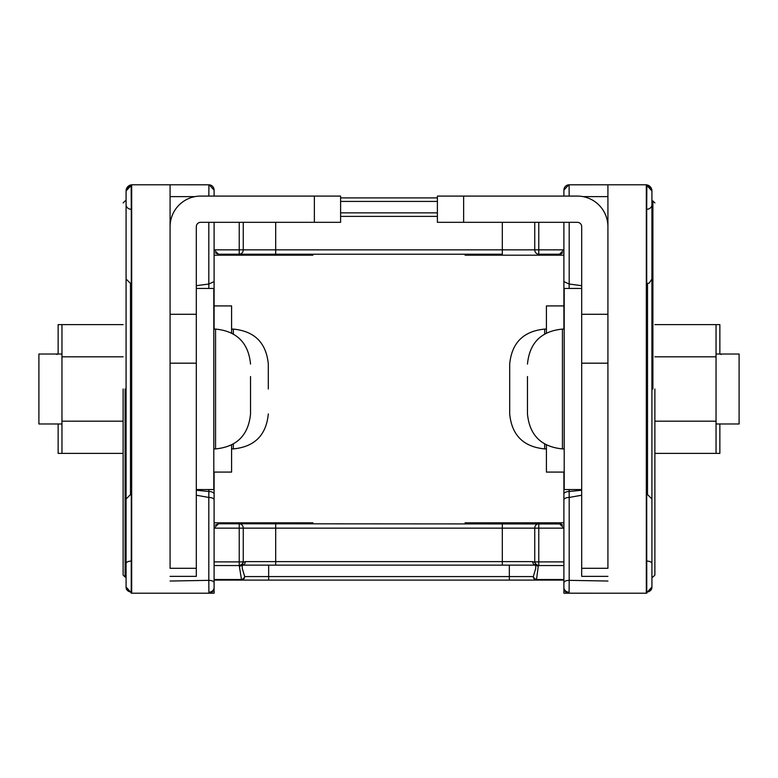 <?xml version="1.0" encoding="UTF-8"?>
<svg xmlns="http://www.w3.org/2000/svg" width="778" height="778" viewBox="0 0 778 778"><rect width="100%" height="100%" fill="white"/><g stroke="black" fill="none" stroke-linecap="round" stroke-linejoin="round"><path stroke-width="1.17" d="M231.591 445.016L231.591 472.081L214.096 472.081L214.096 522.816L312.921 522.816L312.921 523.788M534.535 562.251L532.697 561.619A3.52 3.034 -90 0 0 535.731 565.139L538.25 566.326L538.775 565.548A4.376 3.452 -147.2 0 1 534.749 561.891L535.731 565.139L242.269 565.139L243.251 561.891L214.096 561.891L214.096 472.081M214.096 305.919L231.591 305.919L231.591 332.984M268.313 389L268.313 364.075L268.313 389M58.136 423.981L58.136 453.38L61.958 453.38L61.958 324.621L58.136 324.621L58.136 354.019L56.687 354.447M544.668 444.044L544.668 448.906C523.419 446.835 511.759 435.174 509.687 413.925L509.687 364.075C511.759 342.826 523.419 331.165 544.668 329.094L544.668 333.957M719.864 423.981L719.864 453.38L716.042 453.38L716.042 324.621L719.864 324.621L719.864 354.019L721.313 354.447M563.904 305.919L546.409 305.919L546.409 332.984M546.409 445.016L546.409 472.081L563.904 472.081L563.904 522.816L465.079 522.816L563.904 522.816M242.269 565.246L239.75 566.326L242.269 565.246L242.269 568.397L244.681 576.576A3.52 3.2 90 0 1 241.481 580.096L563.904 580.096L563.904 587.526L563.904 472.081M654.881 389L654.881 575.068L654.881 389M646.722 494.575L646.771 592.058L645.857 593.206L607.919 593.206L646.314 593.206L646.314 184.794L651.915 190.921L651.915 587.05L646.314 593.206M563.904 582.78A5.281 2.431 -0 0 1 569.185 580.349L569.088 593.196L607.919 593.206M646.314 593.186L651.915 587.05L651.915 190.95A6.156 6.156 0 0 0 646.314 184.814L651.915 190.921M569.836 184.794L568.864 184.794L563.904 190.056L563.904 195.22L563.904 190.085A5.281 5.281 0 0 1 569.088 184.804L607.919 184.794L607.919 196.61L582.965 196.61M569.078 592.214A5.281 4.687 -0 0 1 563.904 587.526L563.904 593.206L569.836 593.206M563.904 329.094L563.904 222.314M465.079 522.816L465.079 523.788M651.808 189.842A5.281 4.814 180 0 0 646.849 185.961L646.314 184.794L607.919 184.794M569.088 184.804L569.165 196.085M645.837 593.206L646.878 593.108M563.904 255.184L465.079 255.184L465.079 254.211M646.314 184.804L651.915 190.95M581.691 495.216L569.185 497.453L569.185 580.349L607.919 581.03M569.146 288.434L569.146 284.019L581.691 285.691M569.146 489.566L569.146 491.492L581.691 490.237M563.904 494.098A5.281 2.597 -0 0 1 569.146 491.492L569.185 497.453A5.281 2.431 -0 0 0 563.904 499.884M563.904 587.915A5.281 5.281 0 0 0 569.088 593.196M569.146 284.019L563.904 281.597M564.245 196.085A5.281 2.431 180 0 1 563.904 195.22M569.088 593.206L569.895 593.206M646.849 185.961L646.722 209.272A5.281 4.512 180 0 0 651.915 204.77M646.771 592.058A5.281 5.008 180 0 0 651.915 587.05M123.118 389L123.118 575.068L123.118 389M126.085 577.052L126.085 190.775L126.085 587.05L126.085 577.052L125.102 577.052L123.118 575.068M208.164 184.794L209.136 184.794L214.096 190.056L214.096 195.22L214.096 190.085A5.281 5.281 0 0 0 208.912 184.804L170.081 184.794L170.081 196.61L195.035 196.61M208.912 184.804L208.835 196.085M259.405 580.096L214.096 580.096L214.096 593.206L208.912 593.196A5.281 5.281 0 0 0 214.096 587.915L214.096 582.78A5.281 2.431 180 0 0 208.815 580.349L208.912 593.196M208.154 593.206L131.686 593.206L126.085 587.05L131.686 593.186M214.096 329.094L214.096 249.845L218.472 254.211L275.684 254.211L239.225 254.211L239.225 222.314M214.096 582.78L214.096 565.548L239.225 565.548L241.481 579.513A3.52 2.752 144.9 0 0 244.681 576.576L268.663 576.576L268.663 565.139L242.269 565.139A3.52 3.034 -90 0 0 245.303 561.619L243.465 562.251L245.303 561.619L502.316 561.619L502.316 565.139M214.096 255.184L312.921 255.184L312.921 254.211M126.085 190.95A6.156 6.156 0 0 1 131.686 184.814L126.085 190.95M170.081 184.794L131.686 184.794L126.085 190.921M131.686 184.794L131.686 593.206M131.278 494.575L131.229 592.058L132.143 593.206L170.081 593.206M196.309 495.216L208.815 497.453L208.815 580.349L170.081 581.03M208.854 288.434L208.854 284.019L196.309 285.691M208.854 489.566L208.854 491.492L196.309 490.237M214.096 494.098A5.281 2.597 180 0 0 208.854 491.492L208.815 497.453A5.281 2.431 180 0 1 214.096 499.884M208.854 284.019L214.096 281.597M213.756 196.085A5.281 2.431 0 0 0 214.096 195.22M132.036 184.794L131.151 185.961A5.281 4.814 0 0 0 126.192 189.842M208.912 593.206L208.105 593.206M131.229 592.058A5.281 5.008 -0 0 1 126.085 587.05M131.151 185.961L131.278 209.272A5.281 4.512 0 0 1 126.085 204.77M126.085 190.775L131.686 184.804M535.731 565.139L509.337 565.139L509.337 576.576L268.663 576.576L268.663 580.096M535.731 565.246L535.731 568.407L533.319 576.576A3.52 2.752 35.1 0 0 536.519 579.513L538.25 566.326M242.269 568.397L242.269 565.139M560.773 523.964L239.225 523.788A4.376 4.026 -90 0 1 243.251 528.155L243.251 561.891A4.376 3.452 147.2 0 1 239.225 565.548L239.225 528.155L502.316 528.155L502.316 561.619L532.697 561.619M536.519 580.096L509.337 580.096L509.337 576.576L533.319 576.576A3.52 3.2 90 0 0 536.519 580.096L536.519 579.513L563.904 579.513L563.904 565.548L538.775 565.548L538.775 561.891L534.749 561.891L534.749 528.155L538.775 528.155L538.775 523.788A4.376 4.026 90 0 0 534.749 528.155L502.316 528.155L502.316 523.788M561.21 524.119L562.62 525.072M559.528 523.788L563.904 528.155L538.775 528.155L538.775 561.891L563.904 561.891M239.225 523.788L218.472 523.788L239.225 523.788L239.225 528.155L214.096 528.155L218.472 523.788L215.38 525.072M214.096 561.891L214.096 579.513L241.481 579.513L241.481 580.096M581.691 576.362L607.919 576.362L581.691 576.362L581.691 363.18L607.919 363.18L607.919 196.61M581.691 568.3L607.919 568.3L607.919 363.18M607.919 314.283L581.691 314.283L581.691 363.18M581.691 314.283L581.691 226.69A4.376 4.376 0 0 0 577.315 222.314L463.63 222.314L463.63 196.085L437.392 196.085L437.392 222.314L463.63 222.314M607.919 226.69A30.605 30.605 0 0 0 577.315 196.085L463.63 196.085M170.081 576.362L196.309 576.362L196.309 363.18L170.081 363.18L170.081 196.61M196.309 568.3L170.081 568.3L170.081 363.18M170.081 314.283L196.309 314.283L196.309 226.69A4.376 4.376 0 0 1 200.685 222.314L314.37 222.314L314.37 196.085L340.608 196.085L340.608 222.314L314.37 222.314M196.309 314.283L196.309 363.18M170.081 226.69A30.605 30.605 0 0 1 200.685 196.085L314.37 196.085M196.309 288.434L213.804 288.434L213.804 489.566L196.309 489.566M581.691 288.434L564.196 288.434L564.196 489.566L581.691 489.566M564.196 329.094L562.445 329.094L562.445 448.906C541.206 446.835 529.546 435.174 527.465 413.925L527.465 376.542M716.042 354.019L739.1 354.019L739.1 423.981L716.042 423.981M716.042 453.38L654.881 453.38M716.042 421.19L654.881 421.19M716.042 324.621L654.881 324.621M716.042 356.81L654.881 356.81M213.804 329.094L215.555 329.094L215.555 448.906C236.794 446.835 248.454 435.174 250.535 413.925L250.535 376.542M61.958 354.019L38.9 354.019L38.9 423.981L61.958 423.981M61.958 421.19L123.118 421.19M61.958 453.38L123.118 453.38M61.958 324.621L123.118 324.621M61.958 356.81L123.118 356.81M243.251 222.314L243.251 249.845L502.316 249.845L502.316 254.211L275.684 254.211L275.684 222.314M538.775 222.314L538.775 249.845L563.904 249.845L559.528 254.211L538.775 254.211A4.376 4.026 -90 0 1 534.749 249.845L534.749 222.314M340.608 197.904L437.392 197.904M214.096 222.314L214.096 249.845L243.251 249.845A4.376 4.026 90 0 1 239.225 254.211M340.608 212.861L437.392 212.861M215.38 252.928L218.472 254.211M559.528 254.211L560.393 254.124M560.782 254.027L562.62 252.928M231.591 329.094L233.332 329.094L233.332 333.957M233.332 444.044L233.332 448.906C254.581 446.835 266.241 435.174 268.313 413.925M652.898 389L652.898 200.948L652.898 389M651.915 279.03L649.231 283.085L647.51 283.425L647.51 494.575L646.314 494.575M569.185 222.314L569.185 284.019M646.722 209.272L646.722 283.425M646.722 561.094A5.281 2.431 180 0 1 651.915 563.515M125.102 389L125.102 577.052L125.102 389M126.085 279.03L130.49 283.425L130.49 494.575L126.085 498.97M208.922 592.214A5.281 4.687 0 0 0 214.096 587.526M208.815 222.314L208.815 284.019M131.278 561.094A5.281 2.431 0 0 0 126.085 563.515M131.278 209.272L131.278 283.425M275.684 565.139L275.684 523.788M437.392 216.381L340.608 216.381M538.775 254.211L538.775 249.845L502.316 249.845L502.316 222.314M437.392 201.424L340.608 201.424M233.332 329.094C254.581 331.165 266.241 342.826 268.313 364.075M231.591 448.906L233.332 448.906M546.409 448.906L544.668 448.906M546.409 329.094L544.668 329.094M651.915 200.948L652.898 200.948L654.881 202.932M647.51 494.575L651.915 498.97M647.51 283.425L646.314 283.425M651.915 577.052L652.898 577.052L654.881 575.068M651.303 589.724L651.77 588.372M130.49 283.425L131.686 283.425M130.49 494.575L131.686 494.575M126.085 200.948L125.102 200.948L123.118 202.932M130.782 184.931L130.14 185.106M126.231 588.372L126.697 589.724M131.122 593.108L132.143 593.206M564.196 448.906L562.445 448.906M562.445 329.094C541.206 331.165 529.546 342.826 527.465 364.075M215.555 329.094C236.794 331.165 248.454 342.826 250.535 364.075M213.804 448.906L215.555 448.906"/></g></svg>
